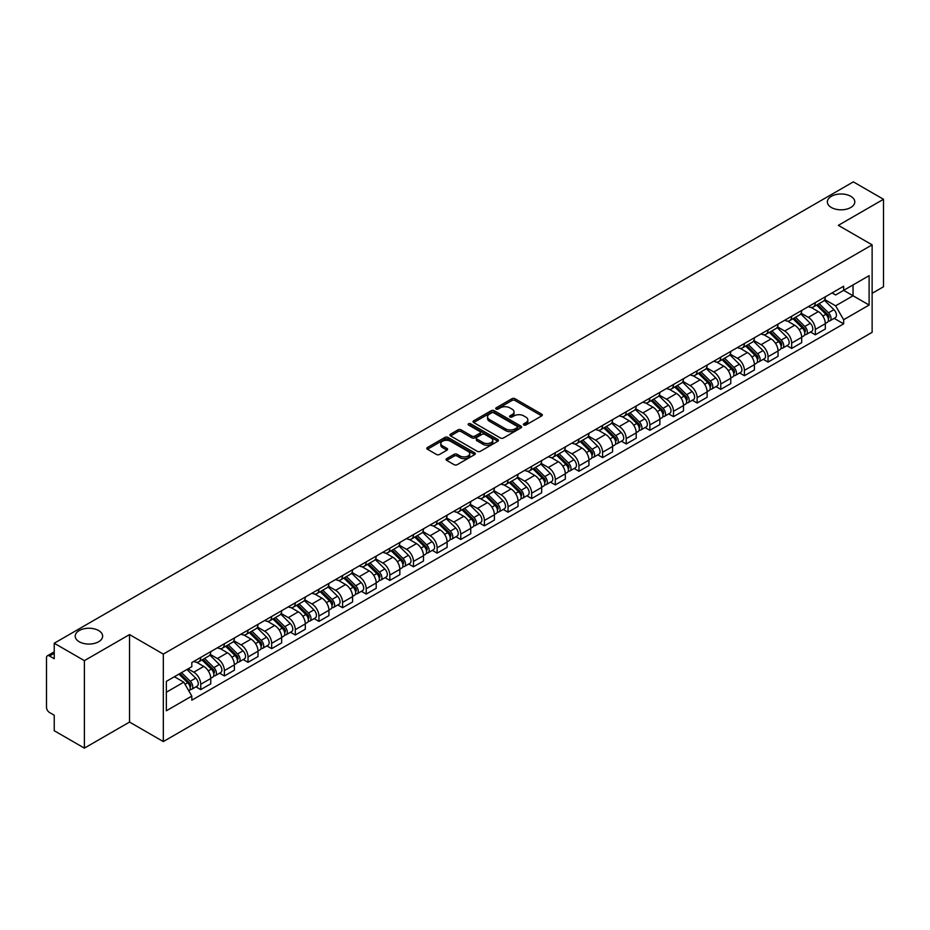 <?xml version="1.0" encoding="UTF-8"?>
<svg xmlns="http://www.w3.org/2000/svg" width="930" height="930" viewBox="0 0 930 930"><rect width="100%" height="100%" fill="white"/><g stroke="black" fill="none" stroke-linecap="round" stroke-linejoin="round"><path stroke-width="1.4" d="M523.834 424.998A1.476 0.849 0 0 0 525.915 424.998L541.713 415.884A2.104 1.209 0 0 0 542.33 415.024A2.104 1.209 0 0 0 541.713 414.164L514.941 398.703A2.104 1.209 0 0 0 511.977 398.703L496.167 407.828A1.476 0.849 0 0 0 495.737 408.433A1.476 0.849 0 0 0 496.167 409.037A1.476 0.849 0 0 0 498.248 409.037L500.294 407.851A6.731 3.883 0 0 1 509.814 407.851L512.046 409.142A6.731 3.883 0 0 1 514.023 411.885A6.731 3.883 0 0 1 512.046 414.629L510 415.815A1.476 0.849 0 0 0 509.57 416.419A1.476 0.849 0 0 0 510 417.012A1.476 0.849 0 0 0 512.081 417.012L514.127 415.838A6.731 3.883 0 0 1 523.648 415.838L525.88 417.128A6.731 3.883 0 0 1 527.845 419.872A6.731 3.883 0 0 1 525.88 422.615L523.834 423.801A1.476 0.849 0 0 0 523.404 424.406A1.476 0.849 0 0 0 523.834 424.998L523.834 423.801M98.627 630.552A13.718 7.917 0 0 0 83.677 628.843A13.718 7.917 0 0 0 75.214 636.155A13.718 7.917 0 0 0 79.224 641.746A13.718 7.917 0 0 0 94.174 643.467A13.718 7.917 0 0 0 102.637 636.155A13.718 7.917 0 0 0 98.627 630.552M850.776 196.311A13.718 7.917 0 0 0 835.826 194.591A13.718 7.917 0 0 0 827.363 201.903A13.718 7.917 0 0 0 831.374 207.506A13.718 7.917 0 0 0 846.323 209.215A13.718 7.917 0 0 0 854.786 201.903A13.718 7.917 0 0 0 850.776 196.311M446.679 458.641A2.104 1.209 0 0 0 446.063 459.501A2.104 1.209 0 0 0 446.679 460.362L454.189 464.698A2.104 1.209 0 0 0 457.165 464.698L474.719 454.561A2.104 1.209 0 0 0 475.335 453.7A2.104 1.209 0 0 0 474.719 452.84L447.946 437.391A2.104 1.209 0 0 0 444.97 437.391L427.416 447.516A2.104 1.209 0 0 0 426.8 448.376A2.104 1.209 0 0 0 427.416 449.237L436.496 454.479A2.104 1.209 0 0 0 439.472 454.479L446.981 450.143A2.104 1.209 0 0 0 447.597 449.283A2.104 1.209 0 0 0 446.981 448.423L442.482 445.83A5.627 3.243 0 0 1 440.832 443.529A5.627 3.243 0 0 1 444.308 440.529A5.627 3.243 0 0 1 450.434 441.227L468.057 451.41A5.627 3.243 0 0 1 469.708 453.7A5.627 3.243 0 0 1 466.232 456.7A5.627 3.243 0 0 1 460.106 456.002L457.165 454.305A2.104 1.209 0 0 0 454.189 454.305L446.679 458.641L446.679 460.362L454.189 456.06L454.189 454.305M163.32 654.092L129.537 634.574L84.386 660.649L54.231 643.235L853.345 181.873L883.5 199.276L838.349 225.351L872.131 244.857L163.32 654.092L163.32 741.57L872.131 332.336L872.131 244.857M500.445 437.995A2.104 1.209 0 0 0 503.421 437.995L520.974 427.858A2.104 1.209 0 0 0 521.591 426.998A2.104 1.209 0 0 0 520.974 426.138L494.202 410.688A2.104 1.209 0 0 0 491.226 410.688L473.672 420.813A2.104 1.209 0 0 0 473.056 421.674A2.104 1.209 0 0 0 473.672 422.534L500.445 437.995M469.127 425.324A1.476 0.849 0 0 1 470.627 425.533L497.817 441.227L480.287 451.341A2.104 1.209 0 0 1 477.323 451.341L450.55 435.891L450.55 434.171A2.104 1.209 0 0 0 449.934 435.031A2.104 1.209 0 0 0 450.55 435.891M450.55 434.171L458.06 429.834A2.104 1.209 0 0 1 461.036 429.834L471.894 436.1A2.104 1.209 0 0 0 474.87 436.1L479.845 433.229A2.104 1.209 0 0 0 480.461 432.369A2.104 1.209 0 0 0 479.845 431.508L468.546 424.987A1.476 0.849 0 0 1 468.116 424.382A1.476 0.849 0 0 1 469.022 423.592A1.476 0.849 0 0 1 470.627 423.778L497.841 439.495A2.104 1.209 0 0 1 498.457 440.355A2.104 1.209 0 0 1 497.841 441.215L497.841 439.495M84.386 660.649L84.386 748.127L54.231 730.724L54.231 715.24L49.534 712.519A4.29 2.476 -120 0 1 46.5 707.277L46.5 657.766A4.29 2.476 -120 0 1 47.383 655.801L54.231 651.849M872.131 293.322L883.5 286.766L883.5 199.276M84.386 748.127L129.537 722.064L163.32 741.57M54.231 643.235L54.231 658.719L49.534 656.01A4.29 2.476 -120 0 0 47.383 655.801M815.319 302.599A9.858 5.696 60 0 1 813.273 307.016L823.271 301.25A9.858 5.696 -120 0 0 825.317 296.821M801.125 313.212L808.344 317.374A9.858 5.696 60 0 1 815.319 329.452L825.317 323.675A9.858 5.696 -120 0 0 818.342 311.608L811.192 307.47M825.317 323.675L825.317 329.011L815.319 334.788L810.518 332.022M813.273 307.016A9.858 5.696 60 0 1 808.426 306.575M815.319 329.452L815.319 334.788M791.674 316.247A9.858 5.696 60 0 1 789.64 320.664L799.637 314.886A9.858 5.696 -120 0 0 801.683 310.469M786.885 345.669L791.674 348.436L801.683 342.659L801.683 337.323A9.858 5.696 -120 0 0 794.708 325.256L787.547 321.117M789.64 320.664A9.858 5.696 60 0 1 784.781 320.222M777.48 326.86L784.711 331.022A9.858 5.696 60 0 1 791.674 343.1L791.674 348.436M768.04 329.883A9.858 5.696 60 0 1 765.995 334.312L776.004 328.534A9.858 5.696 -120 0 0 778.038 324.117M763.251 359.317L768.04 362.084L778.038 356.306L778.038 350.97A9.858 5.696 -120 0 0 771.075 338.904L763.914 334.765M765.995 334.312A9.858 5.696 60 0 1 761.147 333.87M753.846 340.496L761.077 344.67A9.858 5.696 60 0 1 768.04 356.748L768.04 362.084M744.407 343.53A9.858 5.696 60 0 1 742.361 347.959L752.358 342.182A9.858 5.696 -120 0 0 754.404 337.764M739.606 372.953L744.407 375.732L754.404 369.954L754.404 364.618A9.858 5.696 -120 0 0 747.429 352.54L740.28 348.413M742.361 347.959A9.858 5.696 60 0 1 737.513 347.518M730.213 354.144L737.432 358.317A9.858 5.696 60 0 1 744.407 370.396L744.407 375.732M720.762 357.178A9.858 5.696 60 0 1 718.727 361.607L728.725 355.83A9.858 5.696 -120 0 0 730.771 351.412M715.972 386.601L720.762 389.379L730.771 383.602L730.771 378.266A9.858 5.696 -120 0 0 723.796 366.188L716.635 362.061M718.727 361.607A9.858 5.696 60 0 1 713.868 361.166M706.579 367.792L713.798 371.965A9.858 5.696 60 0 1 720.762 384.044L720.762 389.379M697.128 370.826A9.858 5.696 60 0 1 695.094 375.255L705.091 369.477A9.858 5.696 -120 0 0 707.125 365.06M692.338 400.249L697.128 403.016L707.125 397.25L707.125 391.914A9.858 5.696 -120 0 0 700.162 379.835L693.001 375.708M695.094 375.255A9.858 5.696 60 0 1 690.234 374.813M682.934 381.44L690.165 385.613A9.858 5.696 60 0 1 697.128 397.68L697.128 403.016M673.494 384.474A9.858 5.696 60 0 1 671.448 388.903L681.446 383.125A9.858 5.696 -120 0 0 683.492 378.696M668.693 413.897L673.494 416.663L683.492 410.897L683.492 405.561A9.858 5.696 -120 0 0 676.529 393.483L669.367 389.356M671.448 388.903A9.858 5.696 60 0 1 666.601 388.449M659.3 395.087L666.519 399.261A9.858 5.696 60 0 1 673.494 411.327L673.494 416.663M649.849 398.121A9.858 5.696 60 0 1 647.815 402.55L657.812 396.773A9.858 5.696 -120 0 0 659.858 392.344M645.06 427.544L649.861 430.311L659.858 424.545L659.858 419.209A9.858 5.696 -120 0 0 652.883 407.131L645.722 403.004M647.815 402.55A9.858 5.696 60 0 1 642.956 402.097M635.667 408.735L642.886 412.908A9.858 5.696 60 0 1 649.861 424.975L649.861 430.311M626.216 411.769A9.858 5.696 60 0 1 624.181 416.198L634.179 410.421A9.858 5.696 -120 0 0 636.213 405.992M621.426 441.192L626.216 443.959L636.213 438.193L636.213 432.857A9.858 5.696 -120 0 0 629.25 420.779L622.089 416.652M624.181 416.198A9.858 5.696 60 0 1 619.322 415.745M612.021 422.383L619.252 426.556A9.858 5.696 60 0 1 626.216 438.623L626.216 443.959M602.582 425.417A9.858 5.696 60 0 1 600.536 429.834L610.545 424.068A9.858 5.696 -120 0 0 612.579 419.639M597.781 454.84L602.582 457.607L612.579 451.829L612.579 446.493A9.858 5.696 -120 0 0 605.616 434.426L598.455 430.288M600.536 429.834A9.858 5.696 60 0 1 595.688 429.393M588.388 436.031L595.607 440.204A9.858 5.696 60 0 1 602.582 452.271L602.582 457.607M578.948 439.065A9.858 5.696 60 0 1 576.902 443.482L586.9 437.716A9.858 5.696 -120 0 0 588.946 433.287M574.147 468.488L578.948 471.254L588.946 465.477L588.946 460.141A9.858 5.696 -120 0 0 581.971 448.074L574.821 443.936M576.902 443.482A9.858 5.696 60 0 1 572.055 443.04M564.754 449.678L571.973 453.852A9.858 5.696 60 0 1 578.948 465.918L578.948 471.254M555.303 452.712A9.858 5.696 60 0 1 553.269 457.13L563.266 451.364A9.858 5.696 -120 0 0 565.301 446.935M550.514 482.135L555.303 484.902L565.312 479.124L565.312 473.789A9.858 5.696 -120 0 0 558.337 461.722L551.176 457.583M553.269 457.13A9.858 5.696 60 0 1 548.409 456.688M541.109 463.326L548.34 467.488A9.858 5.696 60 0 1 555.303 479.566L555.303 484.902M531.669 466.36A9.858 5.696 60 0 1 529.623 470.778L539.633 465.012A9.858 5.696 -120 0 0 541.667 460.583M526.88 495.783L531.669 498.55L541.667 492.772L541.667 487.436A9.858 5.696 -120 0 0 534.703 475.37L527.543 471.231M529.623 470.778A9.858 5.696 60 0 1 524.776 470.336M517.475 476.974L524.694 481.136A9.858 5.696 60 0 1 531.669 493.214L531.669 498.55M508.036 480.008A9.858 5.696 60 0 1 505.99 484.425L515.987 478.659A9.858 5.696 -120 0 0 518.033 474.23M503.235 509.431L508.036 512.198L518.033 506.42L518.033 501.084A9.858 5.696 -120 0 0 511.058 489.017L503.909 484.879M505.99 484.425A9.858 5.696 60 0 1 501.142 483.984M493.842 490.622L501.061 494.783A9.858 5.696 60 0 1 508.036 506.862L508.036 512.198M484.391 493.644A9.858 5.696 60 0 1 482.356 498.073L492.354 492.296A9.858 5.696 -120 0 0 494.4 487.878M479.601 523.078L484.391 525.845L494.4 520.068L494.4 514.732A9.858 5.696 -120 0 0 487.425 502.665L480.264 498.526M482.356 498.073A9.858 5.696 60 0 1 477.497 497.631M470.196 504.269L477.427 508.431A9.858 5.696 60 0 1 484.391 520.509L484.391 525.845M460.757 507.292A9.858 5.696 60 0 1 458.711 511.721L468.72 505.943A9.858 5.696 -120 0 0 470.754 501.526M455.967 536.726L460.757 539.493L470.754 533.715L470.754 528.38A9.858 5.696 -120 0 0 463.791 516.301L456.63 512.174M458.711 511.721A9.858 5.696 60 0 1 453.863 511.279M446.563 517.905L453.782 522.079A9.858 5.696 60 0 1 460.757 534.157L460.757 539.493M437.123 520.94A9.858 5.696 60 0 1 435.077 525.369L445.075 519.591A9.858 5.696 -120 0 0 447.121 515.174M432.322 550.362L437.123 553.141L447.121 547.363L447.121 542.027A9.858 5.696 -120 0 0 440.146 529.949L432.996 525.822M435.077 525.369A9.858 5.696 60 0 1 430.23 524.927M422.929 531.553L430.148 535.726A9.858 5.696 60 0 1 437.123 547.805L437.123 553.141M413.478 534.587A9.858 5.696 60 0 1 411.444 539.016L421.441 533.239A9.858 5.696 -120 0 0 423.487 528.821M408.689 564.01L413.478 566.788L423.487 561.011L423.487 555.675A9.858 5.696 -120 0 0 416.512 543.597L409.351 539.47M411.444 539.016A9.858 5.696 60 0 1 406.584 538.575M399.296 545.201L406.515 549.374A9.858 5.696 60 0 1 413.478 561.441L413.478 566.788M389.844 548.235A9.858 5.696 60 0 1 387.81 552.664L397.808 546.887A9.858 5.696 -120 0 0 399.842 542.469M385.055 577.658L389.844 580.425L399.842 574.659L399.842 569.323A9.858 5.696 -120 0 0 392.879 557.244L385.718 553.118M387.81 552.664A9.858 5.696 60 0 1 382.951 552.222M375.65 558.849L382.881 563.022A9.858 5.696 60 0 1 389.844 575.089L389.844 580.425M366.211 561.883A9.858 5.696 60 0 1 364.165 566.312L374.162 560.534A9.858 5.696 -120 0 0 376.208 556.105M361.41 591.306L366.211 594.072L376.208 588.306L376.208 582.971A9.858 5.696 -120 0 0 369.233 570.892L362.084 566.765M364.165 566.312A9.858 5.696 60 0 1 359.317 565.859M352.017 572.496L359.236 576.67A9.858 5.696 60 0 1 366.211 588.737L366.211 594.072M342.566 575.531A9.858 5.696 60 0 1 340.531 579.96L350.529 574.182A9.858 5.696 -120 0 0 352.575 569.753M337.776 604.953L342.577 607.72L352.575 601.954L352.575 596.618A9.858 5.696 -120 0 0 345.6 584.54L338.439 580.413M340.531 579.96A9.858 5.696 60 0 1 335.672 579.506M328.383 586.144L335.602 590.318A9.858 5.696 60 0 1 342.577 602.384L342.577 607.72M318.932 589.178A9.858 5.696 60 0 1 316.898 593.607L326.895 587.83A9.858 5.696 -120 0 0 328.929 583.401M314.142 618.601L318.932 621.368L328.929 615.602L328.929 610.254A9.858 5.696 -120 0 0 321.966 598.188L314.805 594.061M316.898 593.607A9.858 5.696 60 0 1 312.038 593.154M304.738 599.792L311.969 603.965A9.858 5.696 60 0 1 318.932 616.032L318.932 621.368M295.298 602.826A9.858 5.696 60 0 1 293.252 607.244L303.261 601.477A9.858 5.696 -120 0 0 305.296 597.048M290.497 632.249L295.298 635.016L305.296 629.238L305.296 623.902A9.858 5.696 -120 0 0 298.332 611.835L291.171 607.697M293.252 607.244A9.858 5.696 60 0 1 288.405 606.802M281.104 613.44L288.323 617.613A9.858 5.696 60 0 1 295.298 629.68L295.298 635.016M271.665 616.474A9.858 5.696 60 0 1 269.619 620.891L279.616 615.125A9.858 5.696 -120 0 0 281.662 610.696M266.864 645.897L271.665 648.663L281.662 642.886L281.662 637.55A9.858 5.696 -120 0 0 274.687 625.483L267.538 621.345M269.619 620.891A9.858 5.696 60 0 1 264.771 620.45M257.471 627.087L264.69 631.261A9.858 5.696 60 0 1 271.665 643.327L271.665 648.663M248.019 630.121A9.858 5.696 60 0 1 245.985 634.539L255.983 628.773A9.858 5.696 -120 0 0 258.017 624.344M243.23 659.544L248.019 662.311L258.029 656.534L258.029 651.198A9.858 5.696 -120 0 0 251.054 639.131L243.893 634.992M245.985 634.539A9.858 5.696 60 0 1 241.126 634.097M233.825 640.735L241.056 644.897A9.858 5.696 60 0 1 248.019 656.975L248.019 662.311M224.386 643.769A9.858 5.696 60 0 1 222.34 648.187L232.349 642.421A9.858 5.696 -120 0 0 234.383 637.992M219.585 673.192L224.386 675.959L234.383 670.181L234.383 664.845A9.858 5.696 -120 0 0 227.42 652.779L220.259 648.64M222.34 648.187A9.858 5.696 60 0 1 217.492 647.745M210.192 654.383L217.411 658.545A9.858 5.696 60 0 1 224.386 670.623L224.386 675.959M200.752 657.417A9.858 5.696 60 0 1 198.706 661.835L208.704 656.057A9.858 5.696 -120 0 0 210.75 651.639M195.951 686.84L200.752 689.607L210.75 683.829L210.75 678.493A9.858 5.696 -120 0 0 203.775 666.426L196.625 662.288M198.706 661.835A9.858 5.696 60 0 1 193.858 661.393M188.023 668.868L193.777 672.192A9.858 5.696 60 0 1 200.752 684.271L200.752 689.607M832.059 292.927L835.617 294.984L869.108 275.652L853.043 284.929L853.043 295.775L835.617 305.831L824.759 299.565M166.354 692.234L183.78 682.167L191.813 696.082L166.354 710.776L166.354 681.376L191.813 666.682L191.813 662.567L843.65 286.231L843.65 290.346L869.108 305.04L843.65 319.746L835.617 305.831M869.108 275.652L869.108 305.04M191.813 696.082L191.813 700.185L843.65 323.849L843.65 319.746M129.537 634.574L129.537 722.064M183.78 682.167L174.387 676.749M834.163 318.374L843.65 323.849M524.415 425.208L525.88 424.371A6.731 3.883 0 0 0 527.845 421.627L527.845 419.872M514.023 411.885L514.023 413.641A6.731 3.883 0 0 1 512.046 416.384L510.593 417.221M541.69 415.896L514.941 400.458A2.104 1.209 0 0 0 511.977 400.458L496.76 409.235M520.94 427.87L494.202 412.432A2.104 1.209 0 0 0 491.226 412.432L473.707 422.546M517.254 427.602A1.476 0.849 0 0 0 517.685 426.998A1.476 0.849 0 0 0 517.254 426.393L493.749 412.827A1.476 0.849 0 0 0 491.668 412.827L489.517 414.071A6.731 3.883 0 0 0 487.541 416.826A6.731 3.883 0 0 0 489.517 419.57L505.571 428.846A6.731 3.883 0 0 0 515.092 428.846L517.254 427.602L517.254 429.346A1.476 0.849 0 0 0 517.685 428.753L517.685 426.998M487.541 416.826L487.541 418.57A6.731 3.883 0 0 0 489.517 421.325L489.517 419.57M517.254 429.346L515.092 430.59A6.731 3.883 0 0 1 505.571 430.59L489.517 421.325M450.573 435.903L458.06 431.578L458.06 429.834M480.461 432.369L480.461 434.112A2.104 1.209 0 0 1 479.845 434.973L474.87 437.856A2.104 1.209 0 0 1 471.894 437.856L461.036 431.578A2.104 1.209 0 0 0 458.06 431.578M483.158 442.61A5.627 3.243 0 0 0 489.285 443.308A5.627 3.243 0 0 0 492.761 440.309A5.627 3.243 0 0 0 491.11 438.007L484.902 434.426A2.104 1.209 0 0 0 481.926 434.426L476.95 437.298A2.104 1.209 0 0 0 476.334 438.158A2.104 1.209 0 0 0 476.95 439.018L483.158 442.61L483.158 444.354A5.627 3.243 0 0 0 489.285 445.063A5.627 3.243 0 0 0 492.761 442.064L492.761 440.309M476.334 438.158L476.334 439.913A2.104 1.209 0 0 0 476.95 440.774L476.95 439.018M483.158 444.354L476.95 440.774M469.708 453.7L469.708 455.456A5.627 3.243 0 0 1 466.232 458.455A5.627 3.243 0 0 1 460.106 457.746L457.165 456.06A2.104 1.209 0 0 0 454.189 456.06M440.832 443.529L440.832 445.284A5.627 3.243 0 0 0 442.482 447.574L442.482 445.83M446.946 450.155L442.482 447.574M474.684 454.584L447.946 439.134A2.104 1.209 0 0 0 444.97 439.134L427.451 449.26M816.587 305.11L825.898 314.294A5.359 3.092 60 0 1 827.316 322.326L825.317 323.477M818.447 306.935L822.387 309.213M817.621 304.505L827.816 314.573A2.569 1.488 60 0 1 828.49 318.42A2.569 1.488 60 0 1 828.258 318.513M819.167 303.622L828.479 312.805A5.359 3.092 60 0 1 829.886 320.838A5.359 3.092 60 0 1 828.27 321.013M824.375 300.227L833.931 309.655A5.359 3.092 60 0 1 835.338 317.688L829.886 320.838M792.953 318.757L802.265 327.941A5.359 3.092 60 0 1 803.671 335.974L801.672 337.125M794.813 320.583L798.754 322.861M793.988 318.153L804.183 328.22A2.569 1.488 60 0 1 804.857 332.068A2.569 1.488 60 0 1 804.624 332.161M795.522 317.27L804.834 326.453A5.359 3.092 60 0 1 806.252 334.486A5.359 3.092 60 0 1 804.636 334.661M800.742 313.875L810.297 323.303A5.359 3.092 60 0 1 811.704 331.336L806.252 334.486M769.308 332.394L778.631 341.589A5.359 3.092 60 0 1 780.038 349.622L778.038 350.773M771.168 334.23L775.12 336.509M770.342 331.801L780.537 341.868A2.569 1.488 60 0 1 781.223 345.716A2.569 1.488 60 0 1 780.991 345.809M771.888 330.917L781.2 340.101A5.359 3.092 60 0 1 782.618 348.134A5.359 3.092 60 0 1 780.991 348.297M777.096 327.523L786.652 336.951A5.359 3.092 60 0 1 788.07 344.983L782.618 348.134M745.674 346.041L754.986 355.237A5.359 3.092 60 0 1 756.404 363.27L754.404 364.421M747.534 347.878L751.475 350.157M746.709 345.449L756.904 355.504A2.569 1.488 60 0 1 757.59 359.364A2.569 1.488 60 0 1 757.346 359.457M748.255 344.553L757.566 353.749A5.359 3.092 60 0 1 758.973 361.782A5.359 3.092 60 0 1 757.357 361.944M753.463 341.171L763.019 350.598A5.359 3.092 60 0 1 764.437 358.631L758.973 361.782M722.04 359.689L731.352 368.885A5.359 3.092 60 0 1 732.759 376.906L730.771 378.068M723.9 361.526L727.841 363.804M723.075 359.096L733.27 369.152A2.569 1.488 60 0 1 733.944 373.011A2.569 1.488 60 0 1 733.712 373.104M724.61 358.201L733.921 367.397A5.359 3.092 60 0 1 735.339 375.429A5.359 3.092 60 0 1 733.724 375.592M729.829 354.818L739.385 364.246A5.359 3.092 60 0 1 740.792 372.279L735.339 375.429M698.407 373.337L707.718 382.521A5.359 3.092 60 0 1 709.125 390.553L707.125 391.716M700.255 375.174L704.208 377.452M699.43 372.744L709.637 382.8A2.569 1.488 60 0 1 710.311 386.659A2.569 1.488 60 0 1 710.078 386.752M700.976 371.849L710.288 381.044A5.359 3.092 60 0 1 711.706 389.066A5.359 3.092 60 0 1 710.09 389.24M706.184 368.466L715.74 377.894A5.359 3.092 60 0 1 717.158 385.927L711.706 389.066M674.762 386.985L684.073 396.168A5.359 3.092 60 0 1 685.491 404.201L683.492 405.364M676.621 388.821L680.574 391.1M675.796 386.392L685.991 396.447A2.569 1.488 60 0 1 686.677 400.307A2.569 1.488 60 0 1 686.433 400.4M677.342 385.497L686.654 394.68A5.359 3.092 60 0 1 688.061 402.713A5.359 3.092 60 0 1 686.445 402.888M682.55 382.114L692.106 391.542A5.359 3.092 60 0 1 693.524 399.563L688.061 402.713M651.128 400.632L660.44 409.816A5.359 3.092 60 0 1 661.858 417.849L659.858 419M652.988 402.469L656.929 404.748M652.163 400.04L662.358 410.095A2.569 1.488 60 0 1 663.032 413.955A2.569 1.488 60 0 1 662.799 414.048M653.709 399.144L663.02 408.328A5.359 3.092 60 0 1 664.427 416.361A5.359 3.092 60 0 1 662.811 416.535M658.917 395.762L668.472 405.178A5.359 3.092 60 0 1 669.879 413.211L664.427 416.361M627.494 414.28L636.806 423.464A5.359 3.092 60 0 1 638.213 431.497L636.213 432.648M629.343 416.117L633.295 418.395M628.517 413.687L638.724 423.743A2.569 1.488 60 0 1 639.398 427.602A2.569 1.488 60 0 1 639.166 427.695M630.063 412.792L639.375 421.976A5.359 3.092 60 0 1 640.793 430.009A5.359 3.092 60 0 1 639.177 430.183M635.271 409.398L644.827 418.825A5.359 3.092 60 0 1 646.245 426.858L640.793 430.009M603.849 427.928L613.161 437.112A5.359 3.092 60 0 1 614.579 445.145L612.579 446.295M605.709 429.765L609.662 432.043M604.884 427.335L615.079 437.391A2.569 1.488 60 0 1 615.765 441.25A2.569 1.488 60 0 1 615.532 441.343M606.43 426.44L615.741 435.624A5.359 3.092 60 0 1 617.148 443.656A5.359 3.092 60 0 1 615.532 443.831M611.638 423.045L621.194 432.473A5.359 3.092 60 0 1 622.612 440.506L617.148 443.656M580.215 441.576L589.527 450.759A5.359 3.092 60 0 1 590.945 458.792L588.946 459.943M582.075 443.401L586.016 445.679M581.25 440.983L591.445 451.038A2.569 1.488 60 0 1 592.119 454.898A2.569 1.488 60 0 1 591.887 454.991M582.796 440.088L592.108 449.271A5.359 3.092 60 0 1 593.514 457.304A5.359 3.092 60 0 1 591.899 457.479M588.004 436.693L597.56 446.121A5.359 3.092 60 0 1 598.967 454.154L593.514 457.304M556.582 455.223L565.893 464.407A5.359 3.092 60 0 1 567.3 472.44L565.301 473.591M558.43 457.049L562.383 459.327M557.616 454.619L567.812 464.686A2.569 1.488 60 0 1 568.486 468.534A2.569 1.488 60 0 1 568.253 468.627M559.151 453.735L568.463 462.919A5.359 3.092 60 0 1 569.881 470.952A5.359 3.092 60 0 1 568.265 471.126M564.371 450.341L573.926 459.769A5.359 3.092 60 0 1 575.333 467.802L569.881 470.952M532.937 468.871L542.248 478.055A5.359 3.092 60 0 1 543.666 486.088L541.667 487.239M534.797 470.696L538.749 472.975M533.971 468.267L544.166 478.334A2.569 1.488 60 0 1 544.852 482.182A2.569 1.488 60 0 1 544.62 482.275M535.517 467.383L544.829 476.567A5.359 3.092 60 0 1 546.247 484.6A5.359 3.092 60 0 1 544.62 484.774M540.725 463.989L550.281 473.417A5.359 3.092 60 0 1 551.699 481.449L546.247 484.6M509.303 482.519L518.615 491.703A5.359 3.092 60 0 1 520.033 499.736L518.033 500.886M511.163 484.344L515.104 486.623M510.338 481.914L520.533 491.982A2.569 1.488 60 0 1 521.207 495.829A2.569 1.488 60 0 1 520.974 495.923M511.884 481.031L521.195 490.215A5.359 3.092 60 0 1 522.602 498.248A5.359 3.092 60 0 1 520.986 498.422M517.092 477.636L526.647 487.064A5.359 3.092 60 0 1 528.054 495.097L522.602 498.248M485.669 496.167L494.981 505.35A5.359 3.092 60 0 1 496.388 513.383L494.388 514.534M487.529 497.992L491.47 500.27M486.704 495.562L496.899 505.629A2.569 1.488 60 0 1 497.573 509.477A2.569 1.488 60 0 1 497.341 509.57M488.238 494.679L497.55 503.862A5.359 3.092 60 0 1 498.968 511.895A5.359 3.092 60 0 1 497.352 512.07M493.458 491.284L503.014 500.712A5.359 3.092 60 0 1 504.42 508.745L498.968 511.895M462.024 509.803L471.336 518.998A5.359 3.092 60 0 1 472.754 527.031L470.754 528.182M463.884 511.64L467.837 513.918M463.059 509.21L473.254 519.277A2.569 1.488 60 0 1 473.94 523.125A2.569 1.488 60 0 1 473.707 523.218M464.605 508.326L473.916 517.51A5.359 3.092 60 0 1 475.335 525.543A5.359 3.092 60 0 1 473.707 525.706M469.813 504.932L479.369 514.36A5.359 3.092 60 0 1 480.787 522.393L475.335 525.543M438.39 523.451L447.702 532.646A5.359 3.092 60 0 1 449.12 540.679L447.121 541.83M440.25 525.287L444.191 527.566M439.425 522.858L449.62 532.913A2.569 1.488 60 0 1 450.306 536.773A2.569 1.488 60 0 1 450.062 536.866M440.971 521.963L450.283 531.158A5.359 3.092 60 0 1 451.689 539.191A5.359 3.092 60 0 1 450.074 539.354M446.179 518.58L455.735 528.008A5.359 3.092 60 0 1 457.153 536.04L451.689 539.191M414.757 537.098L424.068 546.294A5.359 3.092 60 0 1 425.475 554.315L423.476 555.477M416.617 538.935L420.558 541.214M415.791 536.505L425.987 546.561A2.569 1.488 60 0 1 426.661 550.421A2.569 1.488 60 0 1 426.428 550.514M417.326 535.61L426.638 544.806A5.359 3.092 60 0 1 428.056 552.839A5.359 3.092 60 0 1 426.44 553.001M422.546 532.227L432.101 541.655A5.359 3.092 60 0 1 433.508 549.688L428.056 552.839M391.123 550.746L400.435 559.93A5.359 3.092 60 0 1 401.841 567.963L399.842 569.125M392.972 552.583L396.924 554.861M392.146 550.153L402.353 560.209A2.569 1.488 60 0 1 403.027 564.068A2.569 1.488 60 0 1 402.795 564.161M393.692 549.258L403.004 558.453A5.359 3.092 60 0 1 404.422 566.475A5.359 3.092 60 0 1 402.806 566.649M398.9 545.875L408.456 555.303A5.359 3.092 60 0 1 409.874 563.336L404.422 566.475M367.478 564.394L376.79 573.577A5.359 3.092 60 0 1 378.208 581.61L376.208 582.773M369.338 566.231L373.29 568.509M368.513 563.801L378.708 573.856A2.569 1.488 60 0 1 379.394 577.716A2.569 1.488 60 0 1 379.149 577.809M370.059 562.906L379.37 572.09A5.359 3.092 60 0 1 380.777 580.122A5.359 3.092 60 0 1 379.161 580.297M375.267 559.523L384.822 568.951A5.359 3.092 60 0 1 386.241 576.972L380.777 580.122M343.844 578.042L353.156 587.225A5.359 3.092 60 0 1 354.574 595.258L352.575 596.409M345.704 579.878L349.645 582.157M344.879 577.449L355.074 587.504A2.569 1.488 60 0 1 355.748 591.364A2.569 1.488 60 0 1 355.516 591.457M346.425 576.553L355.737 585.737A5.359 3.092 60 0 1 357.143 593.77A5.359 3.092 60 0 1 355.527 593.945M351.633 573.171L361.189 582.587A5.359 3.092 60 0 1 362.595 590.62L357.143 593.77M320.211 591.689L329.522 600.873A5.359 3.092 60 0 1 330.929 608.906L328.929 610.057M322.059 593.526L326.012 595.805M321.234 591.096L331.44 601.152A2.569 1.488 60 0 1 332.115 605.012A2.569 1.488 60 0 1 331.882 605.105M322.78 590.201L332.091 599.385A5.359 3.092 60 0 1 333.51 607.418A5.359 3.092 60 0 1 331.894 607.592M327.988 586.807L337.544 596.235A5.359 3.092 60 0 1 338.962 604.268L333.51 607.418M296.565 605.337L305.877 614.521A5.359 3.092 60 0 1 307.295 622.554L305.296 623.705M298.425 607.174L302.378 609.452M297.6 604.744L307.795 614.8A2.569 1.488 60 0 1 308.481 618.659A2.569 1.488 60 0 1 308.237 618.752M299.146 603.849L308.458 613.033A5.359 3.092 60 0 1 309.864 621.066A5.359 3.092 60 0 1 308.249 621.24M304.354 600.455L313.91 609.882A5.359 3.092 60 0 1 315.328 617.915L309.864 621.066M272.932 618.985L282.243 628.169A5.359 3.092 60 0 1 283.662 636.201L281.662 637.352M274.792 620.81L278.733 623.088M273.966 618.392L284.162 628.448A2.569 1.488 60 0 1 284.836 632.295A2.569 1.488 60 0 1 284.603 632.4M275.513 617.497L284.824 626.681A5.359 3.092 60 0 1 286.231 634.713A5.359 3.092 60 0 1 284.615 634.888M280.721 614.102L290.276 623.53A5.359 3.092 60 0 1 291.683 631.563L286.231 634.713M249.298 632.633L258.61 641.816A5.359 3.092 60 0 1 260.016 649.849L258.017 651M251.147 634.458L255.099 636.736M250.333 632.028L260.528 642.095A2.569 1.488 60 0 1 261.202 645.943A2.569 1.488 60 0 1 260.97 646.036M251.867 631.144L261.179 640.328A5.359 3.092 60 0 1 262.597 648.361A5.359 3.092 60 0 1 260.981 648.536M257.087 627.75L266.643 637.178A5.359 3.092 60 0 1 268.049 645.211L262.597 648.361M225.653 646.28L234.965 655.464A5.359 3.092 60 0 1 236.383 663.497L234.383 664.648M227.513 648.105L231.465 650.384M226.688 645.676L236.883 655.743A2.569 1.488 60 0 1 237.569 659.591A2.569 1.488 60 0 1 237.336 659.684M228.234 644.792L237.545 653.976A5.359 3.092 60 0 1 238.964 662.009A5.359 3.092 60 0 1 237.336 662.183M233.442 641.398L242.997 650.826A5.359 3.092 60 0 1 244.416 658.859L238.964 662.009M202.019 659.928L211.331 669.112A5.359 3.092 60 0 1 212.749 677.145L210.75 678.296M203.879 661.753L207.82 664.032M203.054 659.323L213.249 669.391A2.569 1.488 60 0 1 213.923 673.239A2.569 1.488 60 0 1 213.691 673.332M204.6 658.44L213.912 667.624A5.359 3.092 60 0 1 215.318 675.657A5.359 3.092 60 0 1 213.702 675.831M209.808 655.046L219.364 664.473A5.359 3.092 60 0 1 220.77 672.506L215.318 675.657M178.932 674.111L187.697 682.76A5.359 3.092 60 0 1 189.104 690.792L188.848 690.944M180.246 675.401L184.187 677.679M179.967 673.518L189.615 683.038A2.569 1.488 60 0 1 190.29 686.886A2.569 1.488 60 0 1 190.057 686.979M181.513 672.634L190.266 681.272A5.359 3.092 60 0 1 191.685 689.304A5.359 3.092 60 0 1 190.069 689.479M186.965 669.484L195.73 678.121A5.359 3.092 60 0 1 197.137 686.154L191.685 689.304M224.386 670.623L234.383 664.845M248.019 656.975L258.029 651.198M271.665 643.327L281.662 637.55M295.298 629.68L305.296 623.902M318.932 616.032L328.929 610.254M342.577 602.384L352.575 596.618M366.211 588.737L376.208 582.971M389.844 575.089L399.842 569.323M413.478 561.441L423.487 555.675M437.123 547.805L447.121 542.027M460.757 534.157L470.754 528.38M484.391 520.509L494.4 514.732M508.036 506.862L518.033 501.084M531.669 493.214L541.667 487.436M555.303 479.566L565.312 473.789M578.948 465.918L588.946 460.141M602.582 452.271L612.579 446.493M626.216 438.623L636.213 432.857M649.861 424.975L659.858 419.209M673.494 411.327L683.492 405.561M697.128 397.68L707.125 391.914M720.762 384.044L730.771 378.266M744.407 370.396L754.404 364.618M768.04 356.748L778.038 350.97M791.674 343.1L801.683 337.323M200.752 684.271L210.75 678.493M193.777 672.192L203.775 666.426M217.411 658.545L227.42 652.779M241.056 644.897L251.054 639.131M264.69 631.261L274.687 625.483M288.323 617.613L298.332 611.835M311.969 603.965L321.966 598.188M335.602 590.318L345.6 584.54M359.236 576.67L369.233 570.892M382.881 563.022L392.879 557.244M406.515 549.374L416.512 543.597M430.148 535.726L440.146 529.949M453.782 522.079L463.791 516.301M477.427 508.431L487.425 502.665M501.061 494.783L511.058 489.017M524.694 481.136L534.703 475.37M548.34 467.488L558.337 461.722M571.973 453.852L581.971 448.074M595.607 440.204L605.616 434.426M619.252 426.556L629.25 420.779M642.886 412.908L652.883 407.131M666.519 399.261L676.529 393.483M690.165 385.613L700.162 379.835M713.798 371.965L723.796 366.188M737.432 358.317L747.429 352.54M761.077 344.67L771.075 338.904M784.711 331.022L794.708 325.256M808.344 317.374L818.342 311.608M54.231 653.302L49.534 656.01M525.88 424.371L525.88 422.615M510 417.012L510 415.815M512.046 416.384L512.046 414.629M496.167 409.037L496.167 407.828M511.977 400.458L511.977 398.703M514.941 400.458L514.941 398.703M541.713 415.884L541.713 414.164M473.672 422.534L473.672 420.813M491.226 412.432L491.226 410.688M494.202 412.432L494.202 410.688M520.974 427.858L520.974 426.138M505.571 430.59L505.571 428.846M515.092 430.59L515.092 428.846M461.036 431.578L461.036 429.834M471.894 437.856L471.894 436.1M474.87 437.856L474.87 436.1M479.845 434.973L479.845 433.229M470.627 425.533L470.627 423.778M457.165 456.06L457.165 454.305M460.106 457.746L460.106 456.002M446.981 450.143L446.981 448.423M427.416 449.237L427.416 447.516M444.97 439.134L444.97 437.391M447.946 439.134L447.946 437.391M474.719 454.561L474.719 452.84M825.898 314.294L822.817 316.072M829.025 317.246L828.06 317.804M833.931 309.655L828.479 312.805M802.265 327.941L799.184 329.72M805.392 330.894L804.427 331.452M810.297 323.303L804.834 326.453M778.631 341.589L775.55 343.368M781.758 344.542L780.793 345.1M786.652 336.951L781.2 340.101M754.986 355.237L751.917 357.004M758.113 358.19L757.148 358.748M763.019 350.598L757.566 353.749M731.352 368.885L728.271 370.651M734.479 371.837L733.514 372.395M739.385 364.246L733.921 367.397M707.718 382.521L704.638 384.299M710.846 385.485L709.881 386.043M715.74 377.894L710.288 381.044M684.073 396.168L681.004 397.947M687.2 399.133L686.235 399.691M692.106 391.542L686.654 394.68M660.44 409.816L657.359 411.595M663.567 412.781L662.602 413.327M668.472 405.178L663.02 408.328M636.806 423.464L633.725 425.243M639.933 426.417L638.968 426.975M644.827 418.825L639.375 421.976M613.161 437.112L610.092 438.89M616.288 440.064L615.323 440.622M621.194 432.473L615.741 435.624M589.527 450.759L586.446 452.538M592.654 453.712L591.689 454.27M597.56 446.121L592.108 449.271M565.893 464.407L562.813 466.186M569.021 467.36L568.056 467.918M573.926 459.769L568.463 462.919M542.248 478.055L539.179 479.834M545.387 481.008L544.422 481.566M550.281 473.417L544.829 476.567M518.615 491.703L515.534 493.481M521.742 494.655L520.777 495.213M526.647 487.064L521.195 490.215M494.981 505.35L491.9 507.129M498.108 508.303L497.143 508.861M503.014 500.712L497.55 503.862M471.336 518.998L468.267 520.765M474.474 521.951L473.51 522.509M479.369 514.36L473.916 517.51M447.702 532.646L444.633 534.413M450.829 535.599L449.864 536.157M455.735 528.008L450.283 531.158M424.068 546.294L420.988 548.061M427.196 549.246L426.231 549.804M432.101 541.655L426.638 544.806M400.435 559.93L397.354 561.708M403.562 562.894L402.597 563.452M408.456 555.303L403.004 558.453M376.79 573.577L373.721 575.356M379.917 576.542L378.952 577.1M384.822 568.951L379.37 572.09M353.156 587.225L350.075 589.004M356.283 590.178L355.318 590.736M361.189 582.587L355.737 585.737M329.522 600.873L326.442 602.652M332.649 603.826L331.685 604.384M337.544 596.235L332.091 599.385M305.877 614.521L302.808 616.299M309.004 617.474L308.039 618.032M313.91 609.882L308.458 613.033M282.243 628.169L279.163 629.947M285.37 631.121L284.406 631.679M290.276 623.53L284.824 626.681M258.61 641.816L255.529 643.595M261.737 644.769L260.772 645.327M266.643 637.178L261.179 640.328M234.965 655.464L231.895 657.243M238.103 658.417L237.127 658.975M242.997 650.826L237.545 653.976M211.331 669.112L208.25 670.89M214.458 672.065L213.493 672.623M219.364 664.473L213.912 667.624M187.697 682.76L185.012 684.306M190.824 685.712L189.859 686.27M195.73 678.121L190.266 681.272"/></g></svg>
